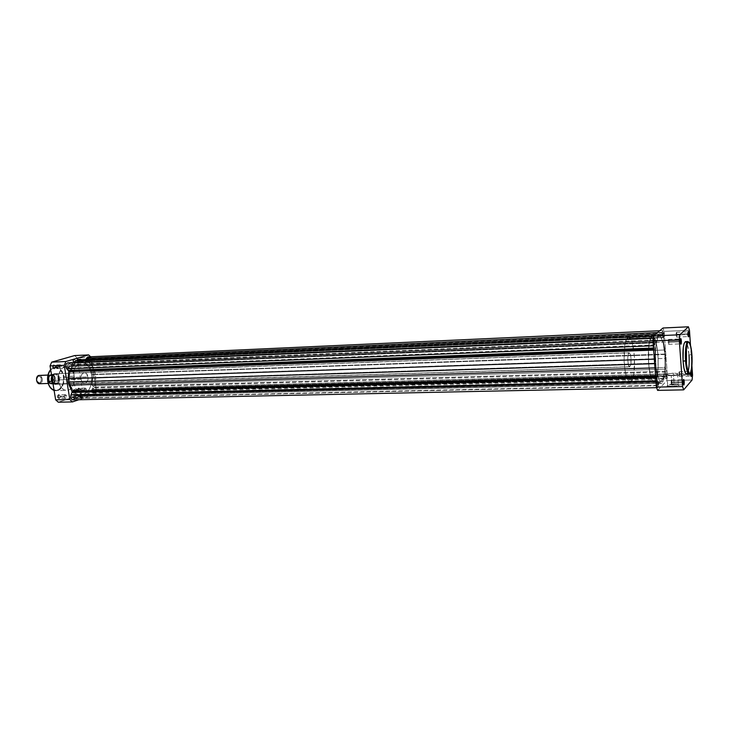<?xml version="1.0" encoding="UTF-8"?>
<svg xmlns="http://www.w3.org/2000/svg" width="729" height="729" viewBox="0 0 729 729"><rect width="100%" height="100%" fill="white"/><g stroke="black" fill="none" stroke-linecap="round" stroke-linejoin="round"><path stroke-width="0.55" stroke-dasharray="3.65 2.73" d="M674.052 384.055L677.897 384.347C679.474 385.295 677.505 385.951 671.974 386.343L671.938 386.771C677.833 386.361 679.938 385.65 678.243 384.648L674.143 384.329L673.268 373.184L677.56 373.594C678.289 374.469 676.166 375.061 671.19 375.38L671.974 386.343C676.949 386.033 679.073 385.422 678.344 384.511L674.052 384.055C669.104 384.356 666.999 384.967 667.718 385.878L671.974 386.343L671.19 375.38L666.917 374.97C666.206 374.095 668.32 373.503 673.268 373.184L674.143 384.329L669.65 384.775L667.026 385.905L670.798 386.771L677.378 386.115L678.991 385.413L678.59 384.757L674.143 384.329C669.45 384.575 667.108 385.167 667.108 386.088L671.938 386.771L667.454 385.696C667.454 384.839 669.65 384.292 674.052 384.055M690.336 374.278L690.837 376.173L690.336 374.278L678.881 374.578L679.401 376.465L679.774 373.613L690.609 373.321L679.774 373.613L679.255 371.717L678.881 374.578L690.336 374.278L690.682 371.407L690.336 374.278M682.863 382.78L683.392 384.721L682.863 382.78L671.081 383.044L671.628 384.976L672.029 382.014L683.146 381.759L672.029 382.014L671.482 380.082L671.081 383.044L682.863 382.78L683.246 379.791L682.863 382.78M679.975 341.837L680.531 343.869L679.975 341.837L668.129 342.32L668.703 344.343L669.104 341.436L680.257 340.981L669.104 341.436L668.529 339.413L668.129 342.32L679.975 341.837L680.348 338.921L679.975 341.837M687.584 334.584L688.103 336.57L687.584 334.584L676.075 335.085L676.612 337.062L676.977 334.256L687.857 333.782L676.977 334.256L676.439 332.287L676.075 335.085L687.584 334.584L687.921 331.768L687.584 334.584M687.739 372.856L689.042 365.521L689.005 354.813L691.475 354.731C691.201 348.234 690.035 343.833 687.976 341.536C689.625 342.12 690.791 346.521 691.475 354.731L689.005 354.813C688.322 346.612 687.155 342.22 685.488 341.637L685.561 341.637M664.857 354.485L657.977 354.722C656.957 343.35 655.134 337.263 652.51 336.452C649.174 338.584 647.871 347.56 648.582 363.397L655.681 363.17C654.97 347.286 656.237 338.283 659.49 336.151C662.06 336.962 663.846 343.077 664.857 354.485L665.085 365.265L664.465 372.947L663.217 378.551L661.057 381.358L659.627 380.474L658.241 377.695L656.1 367.48L655.398 354.194L656.118 344.161L657.831 337.7L659.171 336.215L660.592 336.68L663.217 343.022L664.857 354.485C665.568 370.168 664.292 379.126 661.012 381.358C658.497 380.629 656.72 374.569 655.681 363.17L648.582 363.397C649.639 374.761 651.453 380.802 654.022 381.522C657.376 379.299 658.697 370.368 657.977 354.722L91.581 374.706C89.795 366.177 85.885 361.702 79.844 361.283C72.062 363.106 68.581 369.913 69.41 381.714L655.681 363.17C654.97 347.286 656.237 338.283 659.49 336.151C662.06 336.962 663.846 343.077 664.857 354.485C665.568 370.168 664.292 379.126 661.012 381.358C658.497 380.629 656.72 374.569 655.681 363.17L69.41 381.714C71.232 390.161 75.096 394.608 80.974 395.063C88.883 393.259 92.419 386.479 91.581 374.706L664.857 354.485L665.085 365.265L664.465 372.947L663.217 378.551L661.057 381.358L659.627 380.474L658.241 377.695L656.1 367.48L655.398 354.194L656.118 344.161L657.831 337.7L659.171 336.215L660.592 336.68L663.217 343.022L664.857 354.485M690.5 345.355L691.903 365.712L690.5 345.355M691.147 371.088L690.618 372.747M689.005 354.813L687.183 343.924M687.092 343.669L686.49 342.411M657.604 390.38L666.853 380.602L667.372 375.699L664.146 331.394L663.016 327.995L664.146 331.394L667.372 375.699L692.55 375.043L667.372 375.699L666.853 380.602L692.085 380L666.853 380.602L657.604 390.38M689.461 330.246L664.146 331.394L689.461 330.246M691.475 354.731C691.976 366.04 691.174 372.492 689.069 374.077C691.639 373.695 692.012 359.588 691.475 354.731M686.572 374.141L688.121 371.754M648.582 363.397L649.949 373.43L652.118 379.927L653.093 381.158L654.542 381.376L655.881 379.691L656.993 376.246L658.105 367.525L657.977 354.722L656.31 343.295L654.113 337.554L652.655 336.452L651.243 337.29L649.329 342.803L648.354 352.271L648.582 363.397L648.81 346.22L650.004 340.024L651.708 336.798L627.705 337.837C621.609 341.19 623.887 383.582 630.066 382.087L655.006 381.021L654.022 381.522C648.281 383.026 646.04 340.161 651.708 336.798L653.148 336.607L654.587 338.338L657.011 346.703L658.205 359.051L657.786 371.371L655.881 379.691L654.542 381.376L653.093 381.158L650.341 375.08L648.582 363.397M676.977 334.256L676.548 332.342L676.084 333.299L676.603 337.062L676.977 334.256M679.774 373.613L679.437 371.89L678.936 372.428L679.401 376.465L679.774 373.613M672.029 382.014L671.573 380.119L671.145 380.82L671.628 384.976L672.029 382.014M669.104 341.436L668.639 339.468L668.147 340.47L668.693 344.343L669.104 341.436M671.19 375.38L666.698 374.834L669.049 373.603L675.318 373.202L677.897 373.913L676.293 374.77L671.19 375.38M690.636 372.446L691.11 371.052M654.15 342.885L654.569 339.996L655.171 342.01L69.346 365.958L68.052 364.491L66.922 366.678L654.15 342.885L66.922 366.678L68.216 368.136L69.346 365.958L655.171 342.01L654.751 344.899L654.132 342.402L654.587 339.996L655.089 344.206L654.633 344.844L654.15 342.885M662.479 335.677L662.871 332.889L663.436 334.857L89.275 360.026L88.036 358.595L86.961 360.718L662.479 335.677L86.961 360.718L88.2 362.149L89.275 360.026L663.436 334.857L663.053 337.636L662.461 335.212L662.889 332.889L663.417 336.625L662.934 337.582L662.479 335.677M665.349 374.934L665.75 372.091L666.288 373.968L93.941 389.295L92.756 387.91L91.654 390.061L665.349 374.934L91.654 390.061L92.838 391.455L93.941 389.295L666.288 373.968L665.896 376.811L665.331 374.478L665.75 372.091L666.224 376.1L665.796 376.775L665.349 374.934M657.166 383.363L657.594 380.41L658.159 382.333L74.212 395.893L72.982 394.48L71.816 396.704L657.166 383.363L71.816 396.704L73.046 398.116L74.212 395.893L658.159 382.333L657.731 385.286L657.139 382.889L657.585 380.41L658.141 384.165L657.64 385.249L657.166 383.363M72.936 399.875L74.75 398.38L658.469 385.677L659.071 381.741L76.636 395.483L80.983 396.53L661.212 383.317L83.58 396.366L89.43 391.2L664.648 375.991L90.314 391.054L93.084 393.049C94.551 392.712 95.207 391.427 95.062 389.195L666.753 373.859L665.422 368.172L665.313 354.039L663.463 341.263L663.855 334.119L663.827 337.29L90.068 361.83L663.827 337.29L663.481 340.361L89.084 364.172L89.193 365.493L663.572 342.129L664.857 349.975L91.836 371.316L664.857 349.975L665.313 354.039L92.711 374.351L92.838 377.613L665.468 358.395L665.422 367.471L92.219 384.447L92.519 385.696L665.586 369.138L92.519 385.696L94.132 387.227L666.306 371.225L666.753 373.859L95.062 389.195L94.132 387.227L666.306 371.225L665.422 367.471L92.219 384.447L92.838 377.613L665.468 358.395L665.313 354.039L92.711 374.351L89.193 365.493L663.572 342.129L663.481 340.361L89.084 364.172L90.323 359.443L663.855 334.119L663.545 331.932L662.789 330.611L662.187 332.369L657.54 332.579L662.187 332.369L662.843 330.601L663.855 334.119L90.323 359.443L88.091 356.873M657.13 376.574L657.121 377.668L655.708 377.704L657.121 377.668L656.756 380.912L657.13 376.574L655.626 376.611L657.13 376.574L655.18 363.643L654.66 363.662L655.18 363.643L655.672 367.853L654.979 367.872L655.672 367.853L657.13 376.574M655.079 348.899L655.089 349.71L653.621 349.765L655.089 349.71L655.016 359.115L655.079 348.899L653.567 348.954L655.079 348.899L654.915 347.961L653.494 348.015L654.915 347.961L655.079 348.899M69.082 363.388L654.979 338.548L654.423 337.764L653.621 340.379L654.132 345.737L653.33 345.774L654.132 345.737C653.357 341.901 653.448 339.24 654.396 337.764L655.945 341.008L71.67 364.864L73.611 362.586L71.105 365.165L69.082 363.388L654.979 338.548L655.736 340.753L70.759 364.983L656.127 340.634L658.533 334.155L655.499 334.283L658.533 334.155L657.695 335.695L653.603 335.869L657.695 335.695L655.927 341.017L70.759 364.983L67.824 362.842M654.132 345.737L654.915 347.961L654.132 345.737M654.323 359.142L655.016 359.115L655.18 363.643L655.016 359.115L654.323 359.142M655.571 375.9L657.029 375.854L655.571 375.9M655.945 380.93L656.756 380.912L655.945 380.93M658.469 385.677L657.74 387.646C656.884 386.835 656.556 384.593 656.756 380.912L656.911 385.759L657.749 387.646L658.825 382.406L75.78 395.92L74.75 398.38L658.469 385.677M74.75 398.38L76.381 395.419L75.78 395.92L658.825 382.406L659.08 381.741L76.636 395.483L81.347 396.521L661.057 383.336L659.18 381.832L660.702 383.29L662.142 383.172L81.347 396.521L83.58 396.366L85.612 395.082L662.962 381.486L662.142 383.172L662.962 381.486L85.612 395.082L89.43 391.2L664.456 376.392L662.962 381.486L664.62 376L89.922 390.89L89.43 391.2L90.205 390.972L91.909 392.557L665.541 378.269L664.821 376.219L665.541 378.269L91.909 392.557L93.093 393.049L94.488 392.184L95.107 389.66L94.451 387.609L92.228 385.149L92.711 374.351L89.011 365.029L90.35 360.691L89.703 357.821M666.753 373.859C666.889 376.838 666.652 378.533 666.042 378.952L665.541 378.269L666.051 378.952L666.516 378.205L666.753 373.859M662.187 332.369L661.841 335.495L85.439 360.627L85.922 359.488L85.439 360.627L661.841 335.495L661.613 336.105L84.883 361.101L85.439 360.627L84.837 361.101L79.935 359.798L659.481 334.174L661.495 335.996L84.6 361.028L79.935 359.798L658.533 334.155L659.991 334.301L661.595 336.105L662.187 332.369M77.693 359.853L79.935 359.798L77.693 359.853M89.275 360.026L88.82 361.848L87.498 361.848L86.933 360.372L87.416 358.887L88.528 358.732L89.275 360.026M91.581 374.706L91.872 379.59L91.207 384.356L89.64 388.612L87.298 391.983L84.364 394.207L81.092 395.054L77.757 394.453L74.64 392.43L70.686 386.406L69.091 378.378L70.257 370.296L73.884 364.136L76.891 361.994L79.078 361.356L81.311 361.356L84.564 362.559L89.075 367.398L91.581 374.706C89.795 366.177 85.885 361.702 79.844 361.283C72.062 363.106 68.581 369.913 69.41 381.714L73.356 381.586C72.526 369.758 75.998 362.942 83.762 361.11C89.785 361.538 93.695 366.022 95.472 374.569L91.581 374.706L89.075 367.398L84.564 362.559L80.19 361.274L75.843 362.559L71.451 367.498L69.228 375.034L69.729 383.336L72.827 390.37L75.634 393.259L78.86 394.817L83.297 394.644L86.368 392.867L88.938 389.851L90.779 385.851L91.872 379.59L91.581 374.706L95.472 374.569L95.763 379.463L95.107 384.238L92.054 390.881L87.216 394.553L83.899 394.927L81.684 394.362L76.773 390.27L73.675 383.208L73.173 374.888L75.397 367.343L79.771 362.395L84.108 361.101L86.332 361.429L89.485 363.097L92.975 367.243L95.472 374.569C96.31 386.37 92.793 393.168 84.901 394.963C79.033 394.517 75.178 390.051 73.356 381.586L69.41 381.714C71.232 390.161 75.096 394.608 80.974 395.063C88.883 393.259 92.419 386.479 91.581 374.706M93.941 389.295L93.494 391.127L92.182 391.172L91.617 389.714L92.109 388.229L93.203 388.028L93.941 389.295M74.212 395.893L73.738 397.779L72.371 397.834L71.779 396.348L72.289 394.817L73.447 394.608L74.212 395.893M69.346 365.958L68.872 367.826L67.478 367.835L66.886 366.322L67.405 364.801L68.572 364.628L69.346 365.958M75.907 398.508L74.522 398.289C75.287 397.542 77.493 397.032 81.138 396.731L81.356 396.931C77.465 397.25 75.105 397.797 74.294 398.59L75.907 398.508L74.595 390.425L73.283 390.288C73.684 389.587 75.871 389.049 79.844 388.703L81.138 396.731C77.174 397.077 74.987 397.624 74.595 398.362L75.907 398.508C79.889 398.152 82.076 397.615 82.468 396.877L81.138 396.731L79.844 388.703L81.165 388.83C80.773 389.541 78.586 390.07 74.595 390.425L75.77 398.827L82.842 397.159L76.645 397.578L74.312 398.462L75.77 398.827C80.372 398.399 82.659 397.797 82.623 397.023L81.356 396.931L82.331 396.822C82.359 397.542 80.217 398.098 75.907 398.508M80.163 389.669C79.753 392.12 78.978 392.375 77.848 390.425L77.474 390.489C78.778 392.731 79.661 392.439 80.135 389.614L86.414 389.496L85.311 391.646L84.117 390.261L77.848 390.425L79.051 391.801L80.163 389.669L78.96 388.293L77.848 390.425L84.117 390.261L85.22 388.12L86.414 389.496L80.135 389.614L79.971 391.136L78.86 392.074L77.566 390.862L77.639 388.967L79.024 388.065L80.135 389.614C78.841 387.372 77.957 387.664 77.474 390.489L77.848 390.425C78.267 387.965 79.033 387.719 80.163 389.669M60.27 396.221C59.833 398.736 59.031 399.009 57.846 397.013L57.463 397.086C58.821 399.364 59.751 399.064 60.243 396.166L66.594 396.075L65.428 398.28L64.188 396.877L57.846 397.013L59.095 398.417L60.27 396.221L59.022 394.817L57.846 397.013L64.188 396.877L65.355 394.662L66.594 396.075L60.243 396.166L59.906 398.043L58.912 398.69L57.555 397.469L57.801 395.2L59.076 394.58L60.243 396.166C58.894 393.879 57.965 394.189 57.463 397.086L57.846 397.013C58.284 394.498 59.095 394.234 60.27 396.221M55.377 366.523C54.939 369.038 54.119 369.275 52.935 367.243L52.543 367.307C53.919 369.639 54.848 369.366 55.358 366.477L61.719 366.268L60.58 368.437L59.277 366.988L52.935 367.243L54.228 368.692L55.377 366.523L54.074 365.074L52.935 367.243L59.277 366.988L60.416 364.81L61.719 366.268L55.358 366.477L55.185 368.036L54.01 368.965L52.634 367.698L52.716 365.739L54.183 364.855L55.358 366.477C53.992 364.145 53.053 364.418 52.543 367.307L52.935 367.243C53.372 364.728 54.192 364.491 55.377 366.523M75.47 360.636C75.051 363.088 74.276 363.315 73.137 361.32L72.763 361.374C74.076 363.671 74.969 363.406 75.442 360.591L81.739 360.363L80.655 362.468L79.415 361.046L73.137 361.32L74.385 362.741L75.47 360.636L74.221 359.215L73.137 361.32L79.415 361.046L80.491 358.932L81.739 360.363L75.442 360.591L75.114 362.422L74.158 363.015L72.854 361.757L73.091 359.543L74.322 358.996L75.442 360.591C74.139 358.294 73.246 358.559 72.763 361.374L73.137 361.32C73.556 358.868 74.34 358.641 75.47 360.636M59.441 377.895C58.174 385.258 55.796 385.996 52.306 380.091L51.923 380.155C52.916 387.208 60.753 384.721 59.423 377.85L88.054 376.92C88.318 380.666 87.207 382.834 84.719 383.408C82.842 383.263 81.612 381.841 81.037 379.153L52.306 380.091C52.88 382.743 54.128 384.137 56.042 384.274C58.575 383.709 59.705 381.586 59.441 377.895C58.867 375.235 57.618 373.84 55.686 373.704C53.162 374.278 52.041 376.41 52.306 380.091L81.037 379.153C80.773 375.399 81.876 373.239 84.354 372.656C86.25 372.792 87.489 374.214 88.054 376.92L59.423 377.85L58.502 382.862L55.832 384.548L54.347 384.165L52.552 382.151L51.823 379.071L52.388 375.964L54.074 373.895L56.297 373.549L58.302 375.034L59.423 377.85C58.484 370.851 50.593 373.193 51.923 380.155L52.306 380.091C53.6 372.71 55.987 371.981 59.441 377.895M47.722 380.283L48.752 384.584L50.848 388.01L53.664 390.042L56.771 390.389L59.687 388.994L61.992 386.106L63.323 382.151L63.368 376.638L63.888 376.547C65.027 380.073 63.086 390.425 56.242 390.826L54.11 390.48L56.242 390.826C61.938 389.559 64.489 384.803 63.888 376.547L74.431 376.182C75.023 384.493 72.49 389.277 66.831 390.553C62.603 390.234 59.833 387.099 58.53 381.13L58.821 374.177L61.728 368.765L63.87 367.252L66.239 366.723L69.373 367.607L71.46 369.384L73.911 373.977L74.631 379.636L73.465 385.076L70.667 389.022L67.669 390.462L63.705 389.742L60.398 386.37L58.53 381.13L52.588 381.322L58.53 381.13C57.937 372.82 60.443 368.017 66.038 366.723C70.349 367.024 73.146 370.177 74.431 376.182L63.888 376.547C62.603 370.578 59.787 367.452 55.45 367.152L50.666 369.667L55.45 367.152C60.771 368.674 63.578 371.808 63.888 376.547L63.368 376.638C64.489 369.348 50.565 362.368 48.096 374.952M90.615 356.763L96.438 390.553L94.916 394.261L78.823 399.747L94.916 394.261L80.937 394.599L82.477 390.917L77.165 358.003L74.631 355.561L77.165 358.003L91.152 357.374L96.438 390.553L82.477 390.917L77.165 358.003L91.152 357.374L90.615 356.763M58.302 402.198L80.937 394.599L94.916 394.261L96.438 390.553L82.477 390.917L80.937 394.599L58.302 402.198M81.037 379.153L81.63 381.085L83.316 383.026L84.701 383.408L86.678 382.452L88.154 377.968L86.441 373.54L84.418 372.656L82.432 373.585L81.156 376.027L81.037 379.153M48.378 383.536C49.918 388.912 53.408 390.926 58.867 389.587C62.986 385.258 64.489 380.939 63.368 376.638L62.512 373.503L60.48 370.095L58.448 368.382L55.386 367.534L52.351 368.427L50.374 370.177L48.852 372.701L47.749 376.893M47.667 378.014L47.658 379.153M59.277 366.988L59.76 365.12L61.354 365.338L61.737 366.969L61.026 368.3L60.07 368.309L59.277 366.988M64.188 396.877L64.662 395L66.038 394.945L66.631 396.421L66.12 397.943L64.963 398.162L64.188 396.877M84.117 390.261L84.573 388.429L85.885 388.393L86.45 389.842L85.967 391.327L84.856 391.528L84.117 390.261M79.415 361.046L79.871 359.224L81.201 359.233L81.766 360.7L81.274 362.176L80.163 362.34L79.415 361.046M79.844 388.703L81.22 389.013L79.051 389.815L73.21 390.225L79.844 388.703M51.185 383.29C49.736 383.964 48.533 382.743 47.576 379.609C47.941 381.969 48.952 383.235 50.629 383.381L51.604 382.771L51.185 383.29L40.131 383.636L51.185 383.29C54.793 383.627 52.98 372.647 49.818 375.043L50.501 375.544C47.804 378.269 47.968 380.702 51.003 382.834L51.695 382.761C54.393 380 54.219 377.576 51.176 375.471L47.95 375.116L50.347 374.961C54.037 377.148 54.32 379.927 51.185 383.29M47.549 378.925C47.977 376.446 48.734 375.153 49.818 375.043L47.549 378.925M39.566 383.727L40.131 383.636L39.658 383.144L40.131 383.636C43.275 380.292 42.993 377.531 39.284 375.353M38.755 375.444L36.568 378.387L38.755 375.444C42.419 374.15 43.849 382.698 40.131 383.636M36.65 380.884L39.658 383.144L41.271 381.549L41.161 377.476L39.967 376.146L38.455 375.954C42.1 377.376 42.501 379.773 39.658 383.144L37.689 382.643L36.65 380.884M51.695 382.761L52.379 383.254C55.978 383.591 54.165 372.601 51.012 375.007L50.593 375.526L51.586 374.916L53.235 375.599L54.557 378.26L53.855 382.069L51.814 383.345L50.155 382.679L48.825 380.009L49.18 376.829L51.012 375.007C47.385 374.633 49.226 385.714 52.379 383.254L51.003 382.834C47.968 380.702 47.804 378.269 50.501 375.544L51.176 375.471C54.219 377.576 54.393 380 51.695 382.761M52.597 374.259L49.372 375.235C47.522 378.907 48.005 381.832 50.83 384.037L629.656 366.86C627.696 367.316 626.967 354.012 628.881 352.836L54.037 373.849C49.8 374.843 50.757 384.721 55.039 384.301L56.889 382.925L53.9 383.053L54.985 380.83L55.067 378.096L54.128 375.681L52.452 374.296L49.49 375.189L48.269 378.087L48.661 381.477L50.037 383.454L50.948 383.973L53.9 383.053L50.811 384.037C47.95 381.823 47.458 378.898 49.344 375.253L52.078 375.125L54.429 373.777L55.431 374.114L52.078 375.125L55.431 374.114L51.932 375.162L55.349 374.132L52.798 374.223L55.431 374.114L54.775 373.777L52.078 375.125L49.381 375.253C47.522 378.907 48.005 381.832 50.83 384.037L56.798 382.898L53.39 383.964L56.889 382.925L53.545 383.973L55.741 384.183L53.664 383.964C50.565 380.802 50.456 377.54 53.335 374.177L54.037 373.849C58.575 372.237 60.343 382.998 55.741 384.183L56.826 383.062C58.849 379.29 58.356 376.282 55.34 374.05C58.356 376.282 58.849 379.29 56.826 383.062L54.247 382.98C56.078 379.353 55.595 376.437 52.798 374.223C55.595 376.437 56.078 379.353 54.247 382.98M53.736 384.028C50.693 381.805 50.201 378.788 52.242 374.988C50.265 378.469 50.629 381.422 53.345 383.855L53.736 384.028M631.132 381.595C637.064 377.175 634.713 336.242 628.571 337.491L652.51 336.452C658.214 335.222 660.51 376.574 655.006 381.021L631.132 381.595L632.918 378.178L633.902 373.777L634.54 357.684L632.225 342.776L630.293 338.575L628.735 337.491L627.213 338.329L626.293 339.933L624.826 345.409L624.124 361.958L625.008 370.423L626.566 377.194L628.544 381.221L629.601 382.014L631.132 381.595M628.881 352.836L630.175 353.929L631.022 358.431L630.767 364.782L629.646 366.86L628.389 364.801L627.733 359.771L628.079 354.75L629.182 352.708C631.132 352.28 631.87 365.439 629.965 366.723L55.741 384.183C59.96 383.144 58.976 373.321 54.684 373.74L628.881 352.836M49.49 375.189C47.476 378.889 47.959 381.814 50.948 383.973M53.9 383.053C55.887 379.381 55.404 376.465 52.452 374.296M677.56 373.594L678.344 384.511M690.472 372.783C691.903 368.974 692.377 362.96 691.885 354.759C691.484 349.136 690.673 345.127 689.461 342.739M668.703 344.343L680.531 343.869M671.628 384.976L683.392 384.721M679.401 376.465L690.837 376.173M676.612 337.062L688.103 336.57M83.762 361.11L628.571 337.491M84.901 394.963L630.066 382.087M676.439 332.287L687.921 331.768M679.255 371.717L690.682 371.407M671.482 380.082L683.246 379.791M668.529 339.413L680.348 338.921M666.917 374.97L667.718 385.878M654.569 339.996L68.052 364.491M662.871 332.889L88.036 358.595M665.75 372.091L92.756 387.91M657.594 380.41L72.982 394.48M659.727 330.747L662.843 330.601M654.396 337.764L653.302 337.809M657.74 387.646L656.592 387.664M76.381 395.419L659.071 381.741M661.057 383.336L80.983 396.53M89.922 390.89L664.648 375.991M93.084 393.049L666.042 378.952M84.883 361.101L661.613 336.105M657.731 385.286L73.046 398.116M665.896 376.811L92.838 391.455M663.053 337.636L88.2 362.149M71.187 365.165L655.927 341.017M654.751 344.899L68.216 368.136M73.283 390.288L74.595 398.362M50.647 369.594L55.45 367.152L66.038 366.723M80.655 362.468L74.385 362.741M85.311 391.646L79.051 391.801M65.428 398.28L59.095 398.417M60.58 368.437L54.228 368.692M84.719 383.408L56.042 384.274M84.354 372.656L55.686 373.704M54.11 390.498L66.831 390.553M60.416 364.81L54.074 365.074M65.355 394.662L59.022 394.817M85.22 388.12L78.96 388.293M80.491 358.932L74.221 359.215M81.165 388.83L82.468 396.877M51.212 382.843L51.604 382.771C54.128 380.164 53.919 377.722 50.966 375.462L50.593 375.526C48.068 378.141 48.278 380.584 51.212 382.843M48.242 383.463L50.629 383.381M55.039 384.301L629.656 366.86M54.684 373.74L629.182 352.708M47.959 375.043L50.347 374.961"/><path stroke-width="1.09" d="M691.11 371.052L691.621 373.221L690.919 371.708L690.928 376.118L691.621 373.221C691.675 376 691.438 376.948 690.91 376.064L690.636 374.341L691.11 376.474L691.639 374.806L691.147 371.088M683.483 384.675L684.221 381.659C684.276 384.575 684.021 385.541 683.456 384.575L683.182 382.843L683.902 385.012L684.249 382.206L683.611 379.417L683.182 382.843L683.319 379.937C683.693 378.952 683.993 379.527 684.221 381.659L683.483 384.675M680.622 343.824L681.36 340.871C681.415 343.751 681.15 344.699 680.585 343.714L680.294 341.892L681.023 344.179L681.387 341.427L680.631 338.575L680.294 341.892L680.412 339.067C680.804 338.056 681.114 338.657 681.36 340.871L680.622 343.824M688.203 336.506L688.887 333.682C688.941 336.424 688.705 337.345 688.176 336.452L687.884 334.629L688.577 336.871L688.914 334.219L688.304 331.394L687.884 334.629L688.012 331.877C688.367 330.948 688.659 331.549 688.887 333.682L688.203 336.506M686.217 360.846C685.779 356.199 685.943 344.79 688.021 342.275C690.144 340.68 691.684 350.093 691.903 354.804L691.703 367.735L690.7 372.309L689.598 373.558L687.839 370.961L686.49 363.835L686.436 347.642L687.483 343.131L688.304 342.074L689.197 342.375L690.846 346.776L691.903 354.804C692.322 359.333 692.204 370.423 690.172 373.23C688.067 375.162 686.445 365.712 686.217 360.846L685.588 360.955L686.217 360.846M689.461 342.739L687.976 341.536C685.433 341.883 685.032 355.998 685.588 360.955C685.087 349.546 685.889 343.067 687.976 341.536L685.488 341.637C683.374 343.168 682.572 349.638 683.064 361.037L685.588 360.955L683.064 361.037L683.957 368.254L685.652 373.485L686.59 374.141L687.739 372.856M680.257 340.981L680.904 340.953L680.257 340.981M683.146 381.759L683.775 381.741L683.146 381.759M687.857 333.782L688.449 333.754L687.857 333.782M679.793 334.775L688.413 326.802L689.461 330.246L690.5 345.355L689.461 330.246L688.413 326.802L679.793 334.775L653.548 335.914L652.965 340.935L656.41 387.108L657.604 390.38L683.674 389.86L682.572 386.552L679.273 339.851L679.793 334.775L653.548 335.914L663.016 327.995L653.548 335.914L652.965 340.935L656.41 387.108L682.572 386.552L679.273 339.851L652.965 340.935L679.273 339.851L679.793 334.775M691.903 365.712L692.55 375.043L692.085 380L683.674 389.86L657.604 390.38L656.41 387.108L682.572 386.552L683.674 389.86L692.085 380L692.55 375.043L691.903 365.712M686.49 342.411L685.561 341.637M685.488 341.637L684.139 343.441L683.301 347.432L683.064 361.037C683.766 369.238 684.941 373.613 686.572 374.141L689.069 374.077C687.447 373.54 686.29 369.166 685.588 360.955C685.88 367.48 687.037 371.854 689.069 374.077L690.472 372.783M663.016 327.995L688.413 326.802L663.016 327.995M688.121 371.754C689.142 367.635 689.434 361.985 689.005 354.813M688.021 331.823L688.449 333.754L688.021 331.823M683.346 379.836L683.775 381.741L683.346 379.836M680.449 338.958L680.904 340.953L680.449 338.958M87.972 356.891L86.441 358.249L657.54 332.579L86.441 358.249L85.922 359.488L88.091 356.873L659.727 330.747M72.107 391.637L655.626 376.611L72.107 391.637L71.898 391.108L655.571 375.9L71.898 391.108L72.016 392.457L72.107 391.637M656.592 387.664L72.936 399.875L71.369 398.973L70.658 396.704L72.016 392.457L655.708 377.704L72.016 392.457L70.986 394.881L655.945 380.93L70.986 394.881C70.321 397.642 70.968 399.301 72.936 399.875L74.75 398.38M68.763 371.107L653.567 348.954L68.763 371.107L66.722 368.801L653.33 345.774L66.722 368.801L68.426 370.414L653.494 348.015L68.426 370.414L68.763 371.107M653.621 349.765L68.745 371.708L68.079 378.725L654.323 359.142L68.079 378.725L68.216 382.087L68.745 371.708L653.621 349.765M67.761 362.842C65.455 364.008 65.109 365.994 66.722 368.801L65.701 365.448L66.275 363.789L67.761 362.842L653.302 337.809M654.66 363.662L68.216 382.087L69.137 385.194L654.979 367.872L69.137 385.194L71.898 391.108L68.216 382.087L654.66 363.662M655.499 334.283L77.693 359.853L75.625 361.065L653.603 335.869L75.625 361.065L73.611 362.586L77.693 359.853L655.499 334.283M69.082 363.388L67.824 362.842M89.703 357.821L88.282 356.882M48.096 374.952L47.895 381.477C46.984 378.041 47.904 374.105 50.666 369.667C48.169 372.783 47.248 376.72 47.895 381.477L52.588 381.322L47.895 381.477C48.816 386.142 50.884 389.14 54.11 390.48C50.228 388.11 48.16 385.103 47.895 381.477L47.777 381.449C47.121 376.674 48.087 372.71 50.647 369.594M65.883 361.52L88.646 354.905L90.615 356.763L88.646 354.905L65.883 361.52L51.686 362.14L50.037 365.894L55.65 399.82L58.302 402.198L72.472 401.916L69.838 399.519L64.252 365.302L65.883 361.52L51.686 362.14L74.631 355.561L51.686 362.14L50.037 365.894L64.252 365.302L69.838 399.519L55.65 399.82L50.037 365.894L64.252 365.302L65.883 361.52M78.823 399.747L72.472 401.916L58.302 402.198L55.65 399.82L69.838 399.519L72.472 401.916L78.823 399.747M74.631 355.561L88.646 354.905L74.631 355.561M47.749 376.893L47.667 378.014M47.658 379.153L47.722 380.283M47.877 381.477L48.378 383.536M47.576 379.609L47.549 378.925L47.576 379.609M40.131 383.636C36.459 384.976 35.001 376.355 38.755 375.444L47.95 375.116L38.755 375.444C35.593 378.761 35.858 381.522 39.566 383.727L48.242 383.463M36.568 378.387L36.65 380.884L36.568 378.387M47.959 375.043L38.755 375.444M47.777 381.458C48.697 386.142 50.811 389.158 54.11 390.498"/></g></svg>
